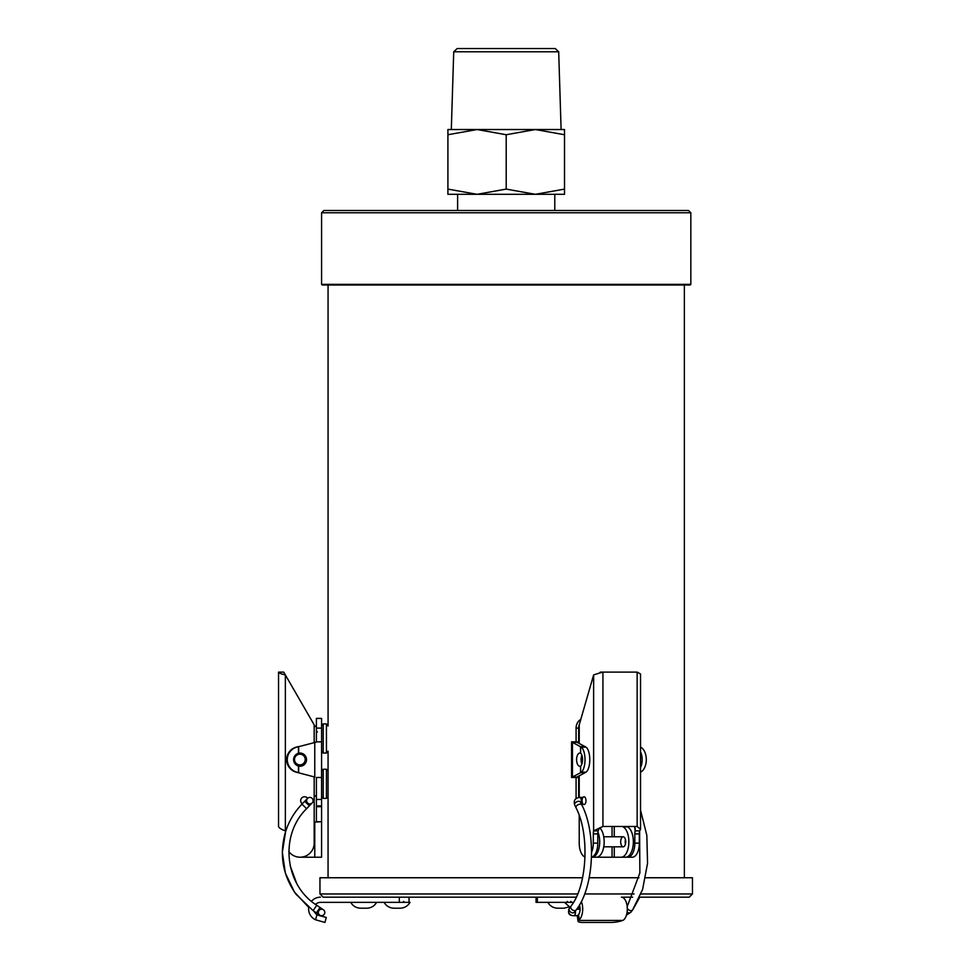 <?xml version="1.0" encoding="UTF-8"?>
<svg xmlns="http://www.w3.org/2000/svg" width="971" height="971" viewBox="0 0 971 971"><rect width="100%" height="100%" fill="white"/><g stroke="black" fill="none" stroke-linecap="round" stroke-linejoin="round"><path stroke-width="1.46" d="M506.207 134.738L535.361 129.531L564.515 134.738L564.515 129.531L535.361 129.531L561.104 129.531L558.689 51.791L453.724 51.791L451.309 129.531L477.052 129.531L506.207 134.738L506.207 189.102L477.052 194.309L447.91 189.102L447.91 134.738L477.052 129.531L447.91 129.531L447.91 134.738M554.793 210.501L554.793 194.309L535.361 194.309L564.515 194.309L564.515 189.102L535.361 194.309L506.207 189.102M564.515 189.102L564.515 134.738M447.91 189.102L447.91 194.309L477.052 194.309L457.62 194.309L457.62 210.501M535.361 129.531L477.052 129.531M535.361 194.309L477.052 194.309M453.724 51.791L457.171 48.55L555.242 48.55L558.689 51.791M321.583 212.77L321.583 284.357L690.83 284.357L690.83 212.77L321.583 212.77L323.853 210.501L688.573 210.501L690.83 212.77M690.83 284.357L690.187 285.001L322.226 285.001L321.583 284.357M684.361 877.748L684.361 285.001M328.064 285.001L328.077 726.005M328.064 877.748L328.064 751.178M584.032 796.778A3.884 1.942 90 0 1 585.974 800.662A3.884 1.942 90 0 1 584.032 804.546A3.884 1.942 90 0 1 582.09 800.662A3.884 1.942 90 0 1 584.032 796.778M579.226 815.482L579.226 843.131A14.092 7.04 -90 0 0 585.028 857.005M591.57 852.404A14.092 7.04 -90 0 0 593.305 843.131L593.305 833.907A7.452 3.726 90 0 1 593.633 830.86L602.93 826.455L637.146 826.455L640.544 829.392L639.634 830.86A7.452 3.726 90 0 0 639.319 833.907L639.319 843.131A14.092 7.04 90 0 1 632.267 857.223L627.776 857.223A14.092 7.04 90 0 1 626.732 857.065M591.497 857.138A14.092 7.04 -90 0 0 597.796 843.131L597.796 833.907A7.452 3.726 90 0 1 598.124 830.86L593.633 830.86L593.633 674.918L579.226 724.852L579.226 743.483M579.226 797.434L579.226 775.829M634.561 826.455L635.155 830.86A7.452 3.726 90 0 0 634.828 833.907L634.828 843.131A14.092 7.04 90 0 1 627.776 857.223M635.155 827.923L635.155 830.86L639.634 830.86M602.93 826.455L602.93 672.114L599.52 673.049L600.333 672.114L637.146 672.114L637.146 826.455M640.544 829.392L640.544 673.983L637.146 672.114M599.52 673.049L593.633 674.918M598.124 830.86L599.52 827.923M640.544 772.151A12.951 7.792 -90 0 0 646.298 759.662A12.951 7.792 -90 0 0 640.544 747.16M640.544 767.539A12.951 7.792 -90 0 0 640.544 751.772M580.537 766.18L580.537 772.734L581.241 772.176A12.951 5.061 -90 0 0 585.003 759.662A12.951 5.061 -90 0 0 581.241 747.136L571.555 741.844L571.555 777.468L580.537 772.734L586.011 772.176A12.951 5.061 -90 0 0 589.773 759.662A12.951 5.061 -90 0 0 586.011 747.136L580.622 746.711L580.622 753.253A6.639 2.597 90 0 1 582.539 759.662A6.639 2.597 90 0 1 580.622 766.058L580.537 766.18A6.639 3.326 90 0 1 579.918 766.301A6.639 3.326 90 0 1 576.592 759.662A6.639 3.326 90 0 1 579.918 753.011A6.639 3.326 90 0 1 580.537 753.132L580.622 753.253M580.622 766.058L580.622 772.6L585.392 772.6M599.738 827.838A15.427 7.707 -90 0 1 603.986 845.158A15.427 7.707 -90 0 1 596.461 857.223L591.97 857.223A15.427 7.707 -90 0 0 598.949 848.375A15.427 7.707 -90 0 0 597.93 831.989M622.314 826.455L623.139 826.891A15.427 7.707 90 0 1 628.795 843.811A15.427 7.707 90 0 1 621.149 857.223L591.497 857.223M623.2 846.821A5.025 2.512 -90 0 0 625.712 841.796A5.025 2.512 -90 0 0 623.2 836.771A5.025 2.512 -90 0 0 620.7 841.796A5.025 2.512 -90 0 0 623.2 846.821L603.756 846.821M625.445 839.551A5.025 2.512 -90 0 0 625.445 844.042M626.805 826.455L627.63 826.891A15.427 7.707 90 0 1 633.286 843.811A15.427 7.707 90 0 1 625.64 857.223L621.149 857.223M581.896 764.007A6.639 3.326 90 0 1 581.896 755.304M585.392 746.711L580.537 746.578L580.537 753.132M585.015 746.578L576.956 742.269L572.465 742.269L572.465 777.043L576.956 777.043L585.015 772.734M576.082 777.468L576.082 798.538M579.481 723.953A9.722 8.411 90 0 0 578.667 728.104L576.082 728.104L576.082 741.844M576.082 728.104A9.722 8.411 -90 0 1 580.804 719.377M576.956 742.269L578.667 741.844L578.667 728.104M571.628 777.468L578.667 777.468L578.667 797.494M576.75 741.844L571.628 741.844M584.178 856.592L585.015 857.223M576.264 897.18L323.197 897.18L319.957 893.951L577.696 893.951M584.663 893.951L634.087 893.951M641.042 893.951L692.457 893.951L692.457 877.748L645.581 877.748M582.588 877.748L319.957 877.748L319.957 893.951M638.967 877.748L589.203 877.748M692.457 893.951L689.216 897.18L639.743 897.18L633.08 909.281M632.643 897.18L621.391 897.18A11.822 5.911 90 0 1 627.169 906.526A11.822 5.911 90 0 1 623.819 919.792L622.751 920.423L623.819 919.792A11.822 5.911 -90 0 0 626.441 915.143L630.992 912.109L626.441 915.143M318.731 915.422L326.28 917.449L324.933 922.45L315.587 919.792L316.959 914.658L318.731 915.422L316.959 914.658A6.639 6.639 0 0 1 314.252 911.405L316.412 912.861L320.042 907.497L316.752 905.275L323.392 909.754A3.241 3.241 0 0 0 318.439 911.66A3.241 3.241 0 0 0 319.775 915.131L319.775 915.131A3.241 3.241 0 0 0 324.265 914.257A3.241 3.241 0 0 0 321.243 909.22M320.442 897.18A11.822 11.822 0 0 0 311.473 901.306M278.543 826.455L278.543 672.114L278.543 826.455C278.944 827.923 281.214 829.392 285.353 830.86A7.452 7.452 0 0 1 285.62 831.552L282.33 852.307L285.365 873.087L294.444 892.033L308.729 907.424A11.822 11.822 0 0 0 315.587 919.792M409.034 897.18L409.034 902.362L320.442 902.362A6.639 6.639 0 0 0 315.587 904.474M376.639 902.362C374.442 906.04 371.201 907.982 366.929 908.201L360.447 908.201C356.175 907.982 352.934 906.04 350.737 902.362M410.005 902.362L409.034 902.362L410.005 902.362C407.808 906.04 404.567 907.982 400.295 908.201L393.813 908.201C389.541 907.982 386.3 906.04 384.091 902.362M326.438 769.238L328.064 770.865L328.064 796.778L326.438 798.393L326.438 769.238L323.197 769.238L323.197 798.393L321.583 796.778M328.064 774.105L328.064 780.453M321.583 775.72L321.583 770.865L323.197 769.238M307.516 798.405L301.957 804.17L306.618 808.673L309.373 805.821L304.712 801.318L307.516 798.405A3.241 3.241 0 0 1 312.104 798.332A3.241 3.241 0 0 1 310.186 803.879A3.241 3.241 0 0 1 307.637 798.296A3.884 3.884 0 0 0 300.852 799.473A3.884 3.884 0 0 0 302.297 803.818M299.857 754.176A5.341 5.341 0 0 0 295.233 762.199A5.341 5.341 0 0 0 304.493 762.199A5.341 5.341 0 0 0 299.857 754.176M288.824 851.591A14.092 14.092 0 0 0 314.179 843.131L314.179 776.873M314.179 742.439L314.179 724.852L283.726 672.114L278.543 672.114C278.944 673.049 281.214 673.983 285.353 674.918L285.353 830.86M301.957 804.17C294.359 812.084 288.897 821.26 285.571 831.698C279.065 854.225 282.561 875.089 296.034 894.279L313.123 910.64L319.775 915.131A3.241 3.241 0 0 0 324.265 914.257A3.241 3.241 0 0 0 323.392 909.754L323.392 909.754M296.871 772.176A12.951 12.866 -90 0 1 296.871 747.136L317.335 741.844L314.774 742.269L314.774 777.043L296.24 772.176A12.951 12.866 -90 0 1 296.24 747.136L298.461 746.711L298.461 753.253A6.639 6.591 90 0 0 298.461 766.058L298.655 766.18A6.639 6.639 0 0 0 306.52 759.662A6.639 6.639 0 0 0 298.655 753.132L298.461 753.253M298.461 766.058L298.461 772.6L296.24 772.176M300.537 857.211A15.427 15.427 0 0 0 301.01 857.223L321.583 857.223L321.583 718.394L316.4 718.394L321.583 718.394M316.4 777.468L316.4 821.709L314.179 822.303M316.4 718.394L316.4 741.844M316.4 821.709L321.583 821.709L314.774 822.134L314.774 857.223M317.335 777.468L321.583 777.468M323.197 753.047L326.438 753.047L326.438 723.893L323.197 723.893L323.197 753.047L321.583 751.433L321.583 741.844L317.335 741.844M297.818 746.711L298.655 746.578L298.655 753.132M298.655 766.18L298.655 772.734L297.818 772.6M577.344 916.223L578.024 921.224L577.344 916.223A9.722 2.173 -7.6 0 1 577.806 915.422L578.534 914.658L579.214 919.792L578.485 920.423A9.722 2.173 172.4 0 0 578.024 921.224A9.722 2.173 172.4 0 0 582.964 922.45L610.735 922.45A9.722 2.173 172.4 0 0 622.751 920.423L578.485 920.423M581.362 901.513A11.822 5.911 90 0 1 579.214 919.792M537.351 897.18L537.351 902.362L573.497 902.362L564.515 902.362L570.086 907.339L569.407 908.249L571.045 906.028C587.127 886.122 589.943 834.429 576.058 807.836L574.686 804.983C573.363 800.565 575.038 798.053 579.699 797.422A3.241 1.614 -90 0 1 581.192 799.388A3.241 1.614 -90 0 1 580.876 802.896M537.351 902.362L536.053 902.362L536.053 897.18L536.053 902.362M579.444 905.033A6.639 3.326 90 0 1 578.534 914.658M621.391 897.18A11.822 5.911 -90 0 1 627.157 906.404L627.436 906.028A3.241 2.33 36.5 0 0 627.169 906.55M564.03 908.201L569.127 906.89L564.03 908.201L557.548 908.201C553.276 907.982 550.035 906.04 547.826 902.362C550.035 906.04 553.276 907.982 557.548 908.201M580.088 908.201L577.454 908.201L576.75 909.208L580.1 909.208L576.75 909.208M597.796 843.131L593.305 843.131M597.796 833.907L593.305 833.907M634.828 843.131L639.319 843.131M634.828 833.907L639.319 833.907M575.317 911.15A3.241 1.614 90 0 1 573.837 915.677C568.945 915.629 567.465 913.153 569.407 908.249A3.241 2.33 -143.5 0 0 570.62 912.048A3.241 2.33 -143.5 0 0 574.614 912.109L576.252 909.888C594.009 887.324 596.716 834.053 581.896 805.02L580.512 802.167A3.241 1.954 154.2 0 0 576.75 801.815A3.241 1.954 154.2 0 0 574.686 804.983M581.896 805.02A3.241 1.954 154.2 0 0 578.133 804.668A3.241 1.954 154.2 0 0 576.058 807.836M576.252 909.888A3.241 2.33 -143.5 0 1 572.271 909.827A3.241 2.33 -143.5 0 1 571.045 906.028M627.096 912.109A3.241 2.33 36.5 0 0 630.992 912.109L632.631 909.888A3.241 2.33 36.5 0 1 629.851 910.458A3.241 2.33 36.5 0 1 627.278 908.103M586.011 772.176L581.241 772.176M586.011 747.136L581.241 747.136M623.139 826.891L627.63 826.891M614.267 857.223L614.267 846.821M614.267 836.771L614.267 826.455M612.058 857.223L612.058 846.821M612.058 836.771L612.058 826.455M577.551 777.468L577.551 776.727M577.551 742.584L577.551 741.844M399.324 902.362L399.324 897.18M313.123 910.64L316.752 905.275C284.552 885.042 279.32 835.145 306.618 808.673M296.24 747.136L296.871 747.136M316.4 806.707L321.583 806.707M316.4 805.906L321.583 805.906M316.4 799.461L321.583 799.461M316.4 728.104L321.583 728.104M582.952 797.422L579.699 797.422M582.952 803.903L581.35 803.903M577.551 915.677L573.837 915.677M639.61 831.006L639.865 872.953L627.436 906.028M640.544 810.215L646.832 835.351L647.548 863.292L642.584 889.521L632.631 909.888M584.457 839.879L584.882 845.353M623.2 836.771L603.756 836.771M403.523 901.391L404.506 902.362M326.438 798.393L323.197 798.393M314.179 795.164L316.4 796.778M568.727 909.439L568.618 912.522L569.941 914.427M570.547 914.864L571.251 915.216M296.58 883.137L290.159 865.744M316.412 912.861L319.775 915.131M309.373 805.821L312.177 802.908M567.258 901.391L568.241 902.362M570.013 902.362L570.984 901.391M570.086 907.339L569.127 906.89M317.371 731.988L316.4 731.017M314.179 727.133L316.4 725.519M326.438 723.893L328.064 725.519M326.438 753.047L328.064 751.433M323.197 723.893L321.583 725.519"/></g></svg>
